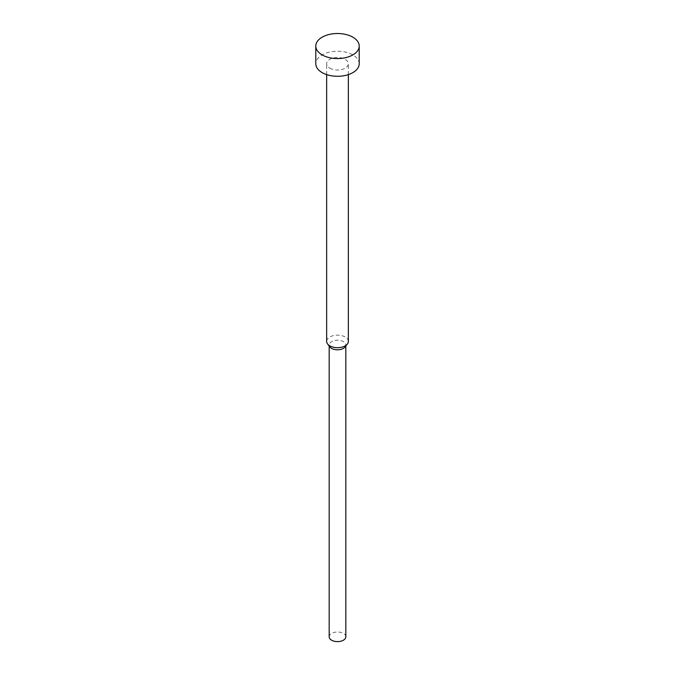 <?xml version="1.0" encoding="UTF-8"?>
<svg xmlns="http://www.w3.org/2000/svg" width="675" height="675" viewBox="0 0 675 675"><rect width="100%" height="100%" fill="white"/><g stroke="black" fill="none" stroke-linecap="round" stroke-linejoin="round"><path stroke-width="0.51" stroke-dasharray="3.38 2.53" d="M359.21 63.762A21.71 12.53 0 0 0 352.848 54.903A21.71 12.53 0 0 0 329.198 52.186A21.71 12.53 0 0 0 315.79 63.762M348.351 341.423A10.851 6.269 0 0 0 345.178 336.994A10.851 6.269 0 0 0 333.349 335.635A10.851 6.269 0 0 0 326.649 341.423M329.822 68.192A10.851 6.269 0 0 0 341.651 69.55A10.851 6.269 0 0 0 348.351 63.762A10.851 6.269 0 0 0 345.178 59.332A10.851 6.269 0 0 0 333.349 57.974A10.851 6.269 0 0 0 326.649 63.762A10.851 6.269 0 0 0 329.822 68.192M345.094 346.967A8.319 4.801 0 0 0 345.819 345.009A8.319 4.801 0 0 0 343.381 341.609A8.319 4.801 0 0 0 334.319 340.571A8.319 4.801 0 0 0 329.181 345.009A8.319 4.801 0 0 0 329.906 346.967M345.819 636.812A8.319 4.801 0 0 0 343.381 633.412A8.319 4.801 0 0 0 334.319 632.374A8.319 4.801 0 0 0 329.181 636.812M348.351 74.621L348.351 63.762M345.819 346.03L345.819 345.009M329.181 346.03L329.181 345.009M326.649 74.621L326.649 63.762"/><path stroke-width="1.01" d="M315.79 46.043L315.79 63.762A21.71 12.53 0 0 0 322.152 72.622A21.71 12.53 0 0 0 345.802 75.338A21.71 12.53 0 0 0 359.21 63.762L359.21 46.043A21.71 12.53 0 0 0 352.848 37.176A21.71 12.53 0 0 0 329.198 34.467A21.71 12.53 0 0 0 315.79 46.043A21.71 12.53 0 0 0 322.152 54.903A21.71 12.53 0 0 0 345.802 57.62A21.71 12.53 0 0 0 359.21 46.043M326.649 74.621L326.649 341.423A10.851 6.269 0 0 0 327.594 343.988A10.851 6.269 0 0 0 329.822 345.853A10.851 6.269 0 0 0 347.406 343.988A10.851 6.269 0 0 0 348.351 341.423L348.351 74.621M327.594 343.988L329.906 346.967A8.319 4.801 0 0 0 331.619 348.401A8.319 4.801 0 0 0 345.094 346.967L347.406 343.988M329.181 346.03L329.181 636.812A8.319 4.801 0 0 0 331.619 640.212A8.319 4.801 0 0 0 340.681 641.25A8.319 4.801 0 0 0 345.819 636.812L345.819 346.03"/></g></svg>
